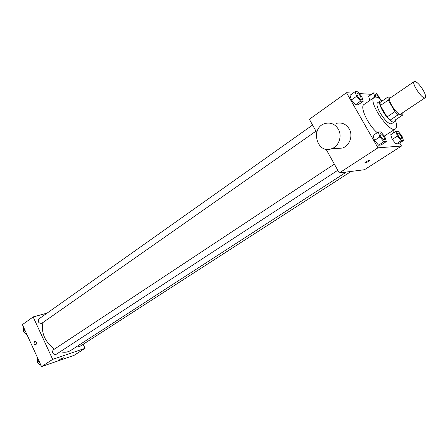 <?xml version="1.0" encoding="UTF-8"?>
<svg xmlns="http://www.w3.org/2000/svg" width="448" height="448" viewBox="0 0 448 448"><rect width="100%" height="100%" fill="white"/><g stroke="black" fill="none" stroke-linecap="round" stroke-linejoin="round"><path stroke-width="0.67" d="M423.024 89.902C425.387 94.074 426.104 96.684 425.169 97.737C422.61 100.061 411.102 83.026 414.215 81.525C416.326 81.262 419.261 84.05 423.024 89.902M425.169 97.737L400.792 113.971C397.975 116.458 386.697 99.758 390.051 98.078L414.215 81.525M391.205 97.289L387.839 97.087L388.27 100.122L394.951 111.625L398.126 114.783L402.998 114.839L402.752 112.666M398.126 114.783L390.158 120.092L395.102 120.081L402.998 114.839M390.158 120.092L386.982 116.973L394.951 111.625M387.839 97.087L379.977 102.491L380.369 105.532L386.982 116.973M382.385 100.834L380.408 100.834C376.214 102.822 388.769 122.763 393.826 122.114L394.632 121.89L395.371 119.907M394.632 121.89L391.199 123.855C386.114 124.527 373.593 104.625 377.821 102.614L380.408 100.834M380.369 105.532L388.27 100.122M395.366 120.221C396.995 124.813 397.04 127.714 395.5 128.923C389.687 134.047 367.287 100.884 374.203 97.406C375.9 96.432 378.577 97.552 382.228 100.778M395.5 128.923L384.311 136.069M377.266 132.692C368.066 125.093 359.498 106.691 363.994 104.502L374.203 97.406M378.314 131.998L373.027 135.503L374.522 140.414L378.571 145.197L381.069 145.023L386.366 141.574L384.821 136.679L380.817 131.914L378.314 131.998L379.837 136.914L383.891 141.725L386.366 141.574M355.152 91.622L350.028 95.267L351.406 99.943L355.454 104.754L358.081 104.849L363.216 101.259L361.794 96.6L357.784 91.801L355.152 91.622L356.558 96.298L360.618 101.142L363.216 101.259M353.013 93.145L346.483 92.719L377.95 147.823L401.498 146.042L399.711 142.951M393.809 132.737L392.678 130.777M371.498 94.338L359.246 93.548M395.847 131.404L390.729 134.747L392.235 139.429L396.06 143.993L398.334 143.836L403.463 140.543L401.912 135.878L398.126 131.326L395.847 131.404L397.382 136.091L401.206 140.678L403.463 140.543M368.603 96.359L369.869 100.419L368.603 96.359L373.57 92.887L374.909 97.098M326.049 149.195L339.293 172.962L364.448 169.725L401.498 146.042M339.293 172.962L377.95 147.823M368.178 161.605C365.96 162.915 364.806 163.358 364.711 162.926C366.884 161.162 368.486 160.356 369.51 160.518L368.178 161.605M346.483 92.719L309.372 119.274L316.714 132.451M336.33 123.368C341.734 122.13 346.024 123.973 349.199 128.878C353.343 135.705 349.574 146.031 342.306 148.07L337.142 148.428M338.307 129.136C342.535 136.147 338.722 146.742 331.324 148.837C316.478 154.196 309.999 127.361 325.192 123.48C330.697 122.209 335.065 124.096 338.307 129.136M346.382 172.049L70.756 350.437C67.766 352.318 64.243 352.744 60.2 351.708M54.471 349.11C44.811 341.684 40.975 332.814 42.963 322.498M337.792 170.279L55.978 354.469C52.914 354.368 51.951 352.884 53.082 350.022L334.365 164.125M351.12 171.438L79.789 346.478L77.515 346.063M315.986 131.146L41.742 323.355C38.702 323.355 37.682 321.927 38.685 319.071L312.586 125.037M47.079 313.124L33.152 316.932L52.679 359.374L85.047 348.331L83.16 344.305M33.152 316.932L22.4 324.626L41.563 366.604L52.679 359.374M41.563 366.604L74.043 355.365L85.047 348.331M63.459 357.801L59.752 359.492C61.202 358.473 62.44 357.913 63.459 357.801L59.752 359.537M36.512 342.378L35.969 345.139C33.858 344.506 33.426 343.207 34.67 341.247L36.512 342.378M36.305 344.921C34.754 344.047 34.39 342.804 35.207 341.191M23.66 327.382L23.318 331.682L27.009 334.718M23.318 331.682L25.06 330.45M25.816 333.984L23.374 331.738M23.318 331.52L23.346 330.394M37.649 358.019L37.346 362.449L41.037 365.445M37.346 362.449L39.133 361.273M39.71 364.61L37.38 362.482M37.346 362.37L37.358 360.819M380.251 99.154L379.758 97.63L375.967 93.055L373.57 92.887M375.861 97.054L375.446 94.646C376.298 94.489 377.39 95.458 378.734 97.558L379.17 98.409M375.889 97.059L375.435 94.651M361.267 99.411L361.25 99.422C360.102 100.447 355.785 94.214 357.129 93.481L357.14 93.475C358.075 93.285 359.246 94.298 360.668 96.522L361.267 99.411C360.125 100.436 355.807 94.198 357.151 93.47L357.129 93.481M350.028 95.267L351.406 99.943L356.558 96.298M351.406 99.943L355.454 104.754L360.618 101.142M355.454 104.754L358.081 104.849M401.598 138.88L401.576 138.891C400.484 139.804 396.458 133.706 397.734 133.078L397.757 133.062C398.574 132.91 399.633 133.862 400.938 135.912C401.789 137.463 402.007 138.454 401.598 138.88C400.501 139.793 396.474 133.689 397.757 133.062M390.729 134.747L392.235 139.429L397.382 136.091M392.235 139.429L396.06 143.993L401.206 140.678M396.06 143.993L398.334 143.836M384.367 139.838L384.367 139.838C383.163 140.846 378.924 134.462 380.324 133.756L380.341 133.739C381.242 133.56 382.374 134.551 383.751 136.718C384.625 138.331 384.838 139.367 384.384 139.826C383.186 140.829 378.941 134.445 380.341 133.739M373.027 135.503L374.522 140.414L379.837 136.914M374.522 140.414L378.571 145.197L383.891 141.725M378.571 145.197L381.069 145.023M342.306 148.07L331.324 148.837"/></g></svg>
